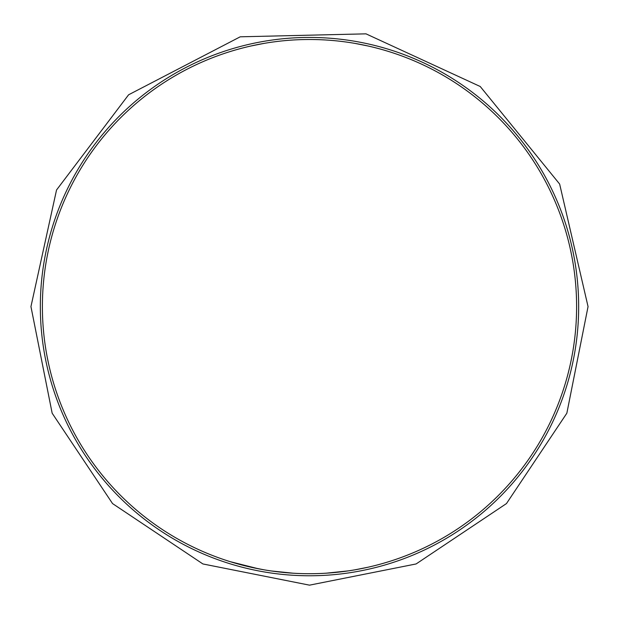<?xml version="1.0" encoding="UTF-8"?>
<svg xmlns="http://www.w3.org/2000/svg" width="619" height="619" viewBox="0 0 619 619"><rect width="100%" height="100%" fill="white"/><g stroke="black" fill="none" stroke-linecap="round" stroke-linejoin="round"><path stroke-width="0.93" d="M271.145 570.942L293.104 573.202M294.683 573.295L296.253 573.38M326.213 573.186L348.164 570.896M323.056 573.364L324.635 573.279M364.467 567.994L366.015 567.662M230.113 561.642L258.549 568.807M42.394 306.606A267.106 267.106 0 0 0 309.5 573.712A267.106 267.106 0 0 0 576.606 306.606A267.106 267.106 0 0 0 309.5 39.5A267.106 267.106 0 0 0 42.394 306.606M251.005 567.228L263.864 569.782M367.996 567.228L355.136 569.782M570.757 362.169L571.693 357.573M48.243 362.169L47.307 357.573M48.243 251.051L47.307 255.639M570.757 251.051L571.693 255.639M367.996 45.984L355.136 43.431M251.005 45.984L263.864 43.431M40.336 306.606A269.164 269.164 0 0 1 309.5 37.442A269.164 269.164 0 0 1 578.664 306.606A269.164 269.164 0 0 1 309.5 575.771A269.164 269.164 0 0 1 40.336 306.606M588.05 306.606L566.849 413.206L506.466 503.572L416.1 563.955L309.5 585.156L202.908 563.955L112.542 503.572L52.158 413.206L30.95 306.606L56.538 189.987L128.597 94.792L240.226 36.807L365.984 33.844L480.228 86.505L559.646 184.06L588.05 306.606"/></g></svg>
